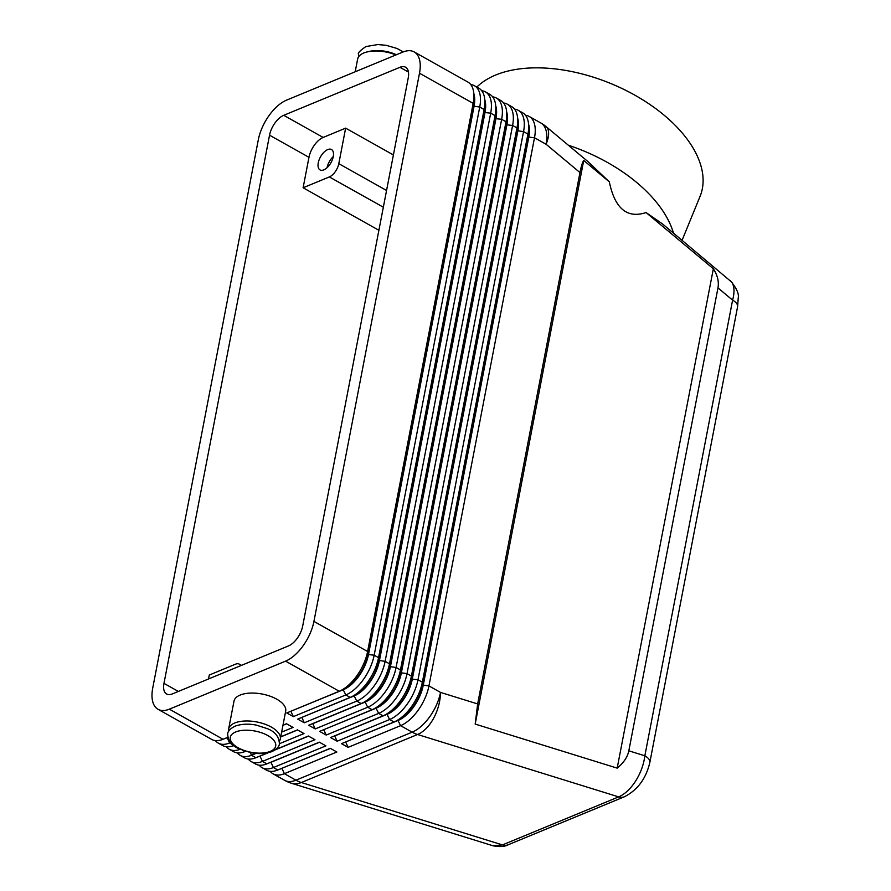 <?xml version="1.0" encoding="UTF-8"?>
<svg xmlns="http://www.w3.org/2000/svg" width="891" height="891" viewBox="0 0 891 891"><rect width="100%" height="100%" fill="white"/><g stroke="black" fill="none" stroke-linecap="round" stroke-linejoin="round"><path stroke-width="1.34" d="M713.346 268.781C717.556 275.286 719.093 281.656 717.968 287.904L628.823 750.823C627.542 757.06 623.667 762.83 617.185 768.131L713.346 268.781L646.075 212.559L662.659 224.042L731.723 282.124C734.418 286.134 734.719 292.137 732.602 300.144A14.624 6.838 10.9 0 1 737.603 305.624A14.624 6.838 10.9 0 1 737.592 306.749A14.624 6.838 10.9 0 1 737.581 306.782L649.84 762.44A14.624 6.838 -169.1 0 0 649.84 762.406A14.624 6.838 -169.1 0 0 649.851 761.282A14.624 6.838 -169.1 0 0 644.85 755.802C643.736 764.567 640.674 772.965 635.651 781.006C630.516 788.903 624.858 794.193 618.666 796.888L502.457 844.913L492.879 845.737L291.413 783.245A35.094 20.894 107.2 0 0 301.325 782.521A35.094 25.282 -112.5 0 1 298.619 781.518A35.094 25.282 -112.5 0 1 295.946 780.182L284.374 773.689L336.854 752.004L330.283 748.317L277.792 770.002A35.094 17.965 119.3 0 1 266.487 770.147L262.11 767.697A35.094 17.965 -60.7 0 0 273.414 767.541L325.894 745.856L319.323 742.17L266.843 763.854A35.094 17.965 119.3 0 1 255.539 764.01L251.162 761.549A35.094 17.965 -60.7 0 0 262.466 761.404L314.946 739.708L308.375 736.022L275.609 749.565M617.185 768.131L475.181 724.082L477.654 703.935L579.974 172.576C581.177 166.394 582.424 162.34 583.716 160.447L609.321 181.842L588.082 161.728M215.399 740.588A35.094 17.965 -60.7 0 0 215.422 740.621A35.094 17.965 -60.7 0 0 218.295 743.116A35.094 17.965 -60.7 0 0 229.6 742.971L230.513 742.593M227.74 737.336L223.028 739.285L169.368 709.169A35.094 17.965 119.3 0 1 158.063 709.325A35.094 17.965 119.3 0 1 155.179 706.819A35.094 17.965 119.3 0 1 152.74 688.008L258.301 139.842A35.094 17.965 119.3 0 1 269.026 115.585A35.094 17.965 119.3 0 1 286.657 100.093L402.866 52.068A35.094 17.965 119.3 0 1 414.17 51.923A35.094 17.965 119.3 0 1 417.055 54.418A35.094 17.965 119.3 0 1 419.494 73.229L473.166 103.345L367.604 651.51A35.094 17.965 119.3 0 1 356.868 675.768A35.094 17.965 119.3 0 1 340.663 690.614A35.094 17.965 119.3 0 1 339.248 691.26L286.757 712.945L293.339 716.631L345.819 694.947A35.094 17.965 -60.7 0 0 363.439 679.454A35.094 17.965 -60.7 0 0 374.175 655.197L479.737 107.031A35.094 17.965 -60.7 0 0 477.298 88.22A35.094 17.965 -60.7 0 0 474.413 85.714A35.094 17.965 -60.7 0 0 470.749 84.556A35.094 17.965 119.3 0 1 473.8 93.31A35.094 17.965 119.3 0 1 473.166 103.345L473.611 106.14L368.05 654.317A30.996 15.871 119.3 0 1 358.561 675.746A30.996 15.871 119.3 0 1 344.249 688.854L340.663 690.614M223.028 739.285A35.094 17.965 119.3 0 1 211.724 739.43L158.063 709.325M226.347 746.736A35.094 17.965 -60.7 0 0 226.37 746.769A35.094 17.965 -60.7 0 0 229.254 749.264A35.094 17.965 -60.7 0 0 240.124 749.286M233.698 745.544A35.094 17.965 119.3 0 1 222.683 745.578L218.295 743.116M237.307 752.884A35.094 17.965 -60.7 0 0 237.318 752.906A35.094 17.965 -60.7 0 0 240.202 755.401A35.094 17.965 -60.7 0 0 251.507 755.256L256.073 753.374M245.548 751.313L244.936 751.57A35.094 17.965 119.3 0 1 233.631 751.714L229.254 749.264M248.255 759.021A35.094 17.965 -60.7 0 0 248.277 759.054A35.094 17.965 -60.7 0 0 251.162 761.549M267.578 752.884L255.895 757.718A35.094 17.965 119.3 0 1 244.591 757.862L240.202 755.401M259.203 765.169A35.094 17.965 -60.7 0 0 259.225 765.202A35.094 17.965 -60.7 0 0 262.11 767.697M270.162 771.316A35.094 17.965 -60.7 0 0 270.185 771.339A35.094 17.965 -60.7 0 0 273.069 773.845A35.094 17.965 -60.7 0 0 284.374 773.689L281.99 768.421A30.996 15.871 119.3 0 1 279.874 769.145M290.8 711.274L343.436 689.667A30.996 15.871 -60.7 0 0 359.006 675.991A30.996 15.871 -60.7 0 0 368.484 654.562L474.045 106.397A30.996 15.871 -60.7 0 0 473.823 93.533M474.413 85.714L478.79 88.176A35.094 17.965 119.3 0 1 481.675 90.67A35.094 17.965 119.3 0 1 484.749 99.447A35.094 17.965 119.3 0 1 484.114 109.482L378.552 657.658L374.175 655.197L368.484 654.562L367.604 651.51L313.933 621.395A35.094 17.965 119.3 0 1 303.196 645.652A35.094 17.965 119.3 0 1 285.577 661.144L339.248 691.26M414.17 51.923L467.842 82.028A35.094 17.965 119.3 0 1 470.726 84.534M334.615 735.855L337.143 741.212L389.623 719.527A35.094 17.965 -60.7 0 0 407.254 704.035A35.094 17.965 -60.7 0 0 417.99 679.777L523.552 131.612A35.094 17.965 -60.7 0 0 521.101 112.789A35.094 17.965 -60.7 0 0 518.217 110.295A35.094 17.965 -60.7 0 0 514.553 109.136M518.217 110.295L522.605 112.756A35.094 17.965 119.3 0 1 525.49 115.251A35.094 17.965 119.3 0 1 528.563 124.027A35.094 17.965 119.3 0 1 527.929 134.062L422.367 682.228A35.094 17.965 119.3 0 1 411.631 706.485A35.094 17.965 119.3 0 1 395.426 721.342A35.094 17.965 119.3 0 1 394.011 721.977L341.531 743.673L348.103 747.36L400.582 725.664A35.094 17.965 -60.7 0 0 418.202 710.172A35.094 17.965 -60.7 0 0 428.939 685.914L534.5 137.749A35.094 17.965 -60.7 0 0 532.061 118.937A35.094 17.965 -60.7 0 0 529.176 116.443A35.094 17.965 -60.7 0 0 525.512 115.284M323.667 729.707L376.292 708.1A30.996 15.871 -60.7 0 0 391.862 694.423A30.996 15.871 -60.7 0 0 401.34 672.995L506.901 124.829L512.592 125.464A35.094 17.965 -60.7 0 0 510.153 106.653A35.094 17.965 -60.7 0 0 507.269 104.158A35.094 17.965 -60.7 0 0 503.604 102.988A35.094 17.965 119.3 0 1 506.656 111.743A35.094 17.965 119.3 0 1 506.021 121.777L400.46 669.943A35.094 17.965 119.3 0 1 389.723 694.2A35.094 17.965 119.3 0 1 373.529 709.047A35.094 17.965 119.3 0 1 372.104 709.693L319.624 731.377L326.195 735.064L378.675 713.379A35.094 17.965 -60.7 0 0 396.295 697.887A35.094 17.965 -60.7 0 0 407.031 673.629L512.592 125.464L516.969 127.914L411.419 676.091A35.094 17.965 119.3 0 1 400.683 700.348A35.094 17.965 119.3 0 1 384.478 715.195A35.094 17.965 119.3 0 1 383.052 715.841L330.572 737.525L337.143 741.212M507.269 104.158L511.646 106.608A35.094 17.965 119.3 0 1 514.53 109.103A35.094 17.965 119.3 0 1 517.604 117.879A35.094 17.965 119.3 0 1 516.969 127.914L517.415 130.721L411.854 678.897A30.996 15.871 119.3 0 1 402.376 700.315A30.996 15.871 119.3 0 1 388.064 713.435L384.478 715.195M312.708 723.57L315.236 728.916L367.727 707.231A35.094 17.965 -60.7 0 0 385.346 691.739A35.094 17.965 -60.7 0 0 396.083 667.482L501.644 119.316A35.094 17.965 -60.7 0 0 499.194 100.505A35.094 17.965 -60.7 0 0 496.32 98.01A35.094 17.965 -60.7 0 0 492.645 96.841M484.749 99.447L485.116 103.423A30.996 15.871 119.3 0 1 484.559 112.288L378.998 660.454L378.552 657.658A35.094 17.965 119.3 0 1 367.816 681.905A35.094 17.965 119.3 0 1 351.622 696.762A35.094 17.965 119.3 0 1 350.196 697.397L297.717 719.093L304.288 722.779L356.768 701.094A35.094 17.965 -60.7 0 0 374.387 685.602A35.094 17.965 -60.7 0 0 385.124 661.345L490.685 113.168A35.094 17.965 -60.7 0 0 488.246 94.357A35.094 17.965 -60.7 0 0 485.361 91.862A35.094 17.965 -60.7 0 0 481.697 90.704M485.361 91.862L489.749 94.323A35.094 17.965 119.3 0 1 492.623 96.818A35.094 17.965 119.3 0 1 495.697 105.595A35.094 17.965 119.3 0 1 495.073 115.63L389.512 663.795A35.094 17.965 119.3 0 1 378.775 688.052A35.094 17.965 119.3 0 1 362.57 702.91A35.094 17.965 119.3 0 1 361.156 703.545L308.665 725.229L315.236 728.916M301.759 717.422L354.384 695.815A30.996 15.871 -60.7 0 0 369.954 682.127A30.996 15.871 -60.7 0 0 379.432 660.71L484.994 112.533A30.996 15.871 -60.7 0 0 484.771 99.669M495.697 105.595L496.075 109.571A30.996 15.871 119.3 0 1 495.507 118.436L389.946 666.602L389.512 663.795L385.124 661.345L378.998 660.454A30.996 15.871 119.3 0 1 369.52 681.882A30.996 15.871 119.3 0 1 355.208 695.002L351.622 696.762M312.852 723.648L365.343 701.963A30.996 15.871 -60.7 0 0 380.903 688.275A30.996 15.871 -60.7 0 0 390.392 666.847L495.953 118.681A30.996 15.871 -60.7 0 0 495.719 105.817M506.656 111.743L507.024 115.719A30.996 15.871 119.3 0 1 506.467 124.584L400.905 672.75L400.46 669.943L396.083 667.482L389.946 666.602A30.996 15.871 119.3 0 1 380.468 688.03A30.996 15.871 119.3 0 1 366.156 701.15L362.57 702.91M473.8 93.31L474.168 97.286A30.996 15.871 119.3 0 1 473.611 106.14L479.737 107.031L484.114 109.482L484.994 112.533L490.685 113.168L495.073 115.63L495.953 118.681L501.644 119.316L506.021 121.777L506.901 124.829A30.996 15.871 -60.7 0 0 506.678 111.965M496.32 98.01L500.697 100.471A35.094 17.965 119.3 0 1 503.582 102.966M334.76 735.933L387.251 714.248A30.996 15.871 -60.7 0 0 402.81 700.56A30.996 15.871 -60.7 0 0 412.299 679.142L411.419 676.091L407.031 673.629L400.905 672.75A30.996 15.871 119.3 0 1 391.416 694.178A30.996 15.871 119.3 0 1 377.105 707.287L373.529 709.047M528.563 124.027L528.931 128.003A30.996 15.871 119.3 0 1 528.374 136.869L422.813 685.034L422.367 682.228L417.99 679.777L412.299 679.142L517.86 130.966A30.996 15.871 -60.7 0 0 517.626 118.102M345.563 742.003L398.199 720.396A30.996 15.871 -60.7 0 0 413.769 706.708A30.996 15.871 -60.7 0 0 423.247 685.279L528.808 137.114A30.996 15.871 -60.7 0 0 528.586 124.25M477.654 703.935L440.522 692.418L428.939 685.914L422.813 685.034A30.996 15.871 119.3 0 1 413.324 706.463A30.996 15.871 119.3 0 1 399.012 719.583L395.426 721.342M280.309 739.029L285.688 711.107A26.318 12.307 -169.1 0 0 276.711 699.157A26.318 12.307 -169.1 0 0 250.059 693.109A26.318 12.307 -169.1 0 0 233.999 701.15L228.619 729.072A26.318 12.307 10.9 0 1 244.68 721.019A26.318 12.307 10.9 0 1 271.332 727.078A26.318 12.307 10.9 0 1 280.309 739.029A26.318 12.307 10.9 0 1 279.451 741.134M355.197 71.77L357.636 59.084A26.318 12.307 10.9 0 1 395.894 54.952M208.516 678.975L209.274 675.033L235.514 664.185A11.694 5.992 119.3 0 1 239.289 664.14A11.694 5.992 119.3 0 1 240.247 664.976A11.694 5.992 119.3 0 1 240.693 665.677M333.256 156.627A11.694 5.992 -60.7 0 0 327.03 167.731M323.812 169.869A11.694 5.992 119.3 0 1 320.036 169.925A11.694 5.992 119.3 0 1 319.134 159.812A11.694 5.992 119.3 0 1 327.721 149.577A11.694 5.992 119.3 0 1 331.485 149.521A11.694 5.992 119.3 0 1 332.399 159.634A11.694 5.992 119.3 0 1 323.812 169.869M386.571 190.474L338.803 163.677A11.694 5.992 119.3 0 1 335.228 171.763A11.694 5.992 119.3 0 1 329.347 176.93L383.342 207.213M682.083 240.28L700.092 196.298A125.742 70.523 -157.7 0 0 639.215 97.687A125.742 70.523 -157.7 0 0 495.641 75.044A125.742 70.523 -157.7 0 0 476.83 87.073M163.977 683.364L269.539 135.198A17.542 8.988 119.3 0 1 283.717 115.318L399.936 67.304A17.542 8.988 119.3 0 1 405.583 67.226A17.542 8.988 119.3 0 1 408.245 77.885L302.684 626.05A17.542 8.988 119.3 0 1 288.506 645.919L172.297 693.944A17.542 8.988 119.3 0 1 166.639 694.022A17.542 8.988 119.3 0 1 163.977 683.364L178.367 691.438M393.41 154.945L345.641 128.148L323.155 137.448A17.542 8.988 -60.7 0 0 308.977 157.317L303.107 187.767L378.898 230.29M646.075 212.559C627.086 218.785 614.835 208.539 609.321 181.842M673.44 233.052A125.742 70.523 -157.7 0 0 568.358 145.222M338.803 163.677L345.641 128.148M303.107 187.767L329.347 176.93M228.631 731.355A26.318 12.307 10.9 0 1 228.619 729.072M345.719 742.08L348.103 747.36M517.604 117.879L517.972 121.855A30.996 15.871 119.3 0 1 517.415 130.721L523.552 131.612L527.929 134.062L528.808 137.114L534.5 137.749L546.083 144.253L579.974 172.576M323.812 729.796L326.195 735.064M169.368 709.169L285.577 661.144M281.634 732.135L293.039 727.424L286.468 723.737L282.97 725.185M279.395 743.729L303.998 733.571L297.427 729.885L280.743 736.779M301.904 717.5L304.288 722.779M313.933 621.395L419.494 73.229M290.956 711.363L293.339 716.631M330.427 748.395L281.834 768.332M319.479 742.259L271.031 762.273A30.996 15.871 119.3 0 1 268.915 762.997M268.302 752.728L260.083 756.125A30.996 15.871 119.3 0 1 257.967 756.86M308.52 736.111L275.141 749.899M297.572 729.963L280.71 736.935M286.612 723.815L282.937 725.341M227.773 737.47L227.227 737.692A30.996 15.871 119.3 0 1 225.111 738.416M475.181 724.082L583.716 160.447M649.784 762.651A14.624 6.838 -169.1 0 0 649.84 762.44C646.064 778.567 637.622 790.005 624.48 796.721A14.624 10.536 67.5 0 0 624.48 796.732A14.624 10.536 67.5 0 0 624.714 796.632M717.968 287.904L732.602 300.144L644.85 755.802L628.823 750.823M397.809 720.173L400.582 725.664L412.165 732.168A35.094 17.965 -60.7 0 0 429.785 716.676A35.094 17.965 -60.7 0 0 440.522 692.418A35.094 20.894 107.2 0 1 433.594 718.324A35.094 20.894 107.2 0 1 417.545 734.496L618.666 796.888A14.624 10.536 67.5 0 0 624.457 796.743L508.238 844.757A14.624 10.536 -112.5 0 1 502.457 844.913L301.325 782.521L417.545 734.496A35.094 25.282 67.5 0 1 414.838 733.493A35.094 25.282 67.5 0 1 412.165 732.168L295.946 780.182A35.094 17.965 -60.7 0 1 284.641 780.338A35.094 35.094 0 0 0 291.413 783.245M588.093 161.716L546.094 126.622A35.094 14.323 129.9 0 1 547.274 127.959A35.094 14.323 129.9 0 1 546.083 144.253A35.094 17.965 -60.7 0 0 543.644 125.442A35.094 17.965 -60.7 0 0 540.759 122.936L529.176 116.443M343.046 689.456L345.819 694.947L350.196 697.397M353.994 695.593L356.768 701.094L361.156 703.545M364.942 701.74L367.727 707.231L372.104 709.693M375.902 707.888L378.675 713.379L383.052 715.841M386.85 714.025L389.623 719.527L394.011 721.977M270.307 751.369A23.099 10.803 -169.1 0 0 267.801 735.543A23.099 10.803 -169.1 0 0 235.692 731.957A23.099 10.803 -169.1 0 0 238.187 747.783A23.099 10.803 -169.1 0 0 270.307 751.369M269.539 135.198L308.977 157.317M399.936 67.304L408.468 72.093M283.717 115.318L323.155 137.448M396.395 54.741A23.099 10.803 -169.1 0 0 368.696 51.6M232.562 744.631L229.6 742.971L227.071 737.614M244.936 751.57L242.887 750.422M255.895 757.718L251.507 755.256L250.271 752.516M266.843 763.854L262.466 761.404L259.927 756.047M277.792 770.002L273.414 767.541L270.886 762.184M492.868 845.737C499.539 847.074 504.674 846.74 508.271 844.746A14.624 10.536 -112.5 0 1 508.238 844.757M227.695 733.894C227.717 731.299 230.145 728.738 235.001 726.187C243.677 723.091 252.131 724.26 256.374 725.14L267.467 728.693C275.163 731.734 279.139 736.779 279.373 743.851C279.362 746.435 276.923 748.997 272.067 751.547C263.402 754.655 254.937 753.485 250.694 752.605L239.601 749.041C231.905 746.012 227.94 740.956 227.695 733.894M403.322 51.89L397.018 48.47L386.159 45.307L377.84 44.55L365.878 46.566C359.897 50.709 357.458 53.282 358.572 54.262L358.494 56.979M239.289 664.14L241.461 665.365M273.069 773.845L284.641 780.338M737.581 306.749L738.249 297.783C739.096 293.707 736.445 287.971 730.286 280.576M546.094 126.622A35.094 35.094 0 0 0 540.759 122.936"/></g></svg>
